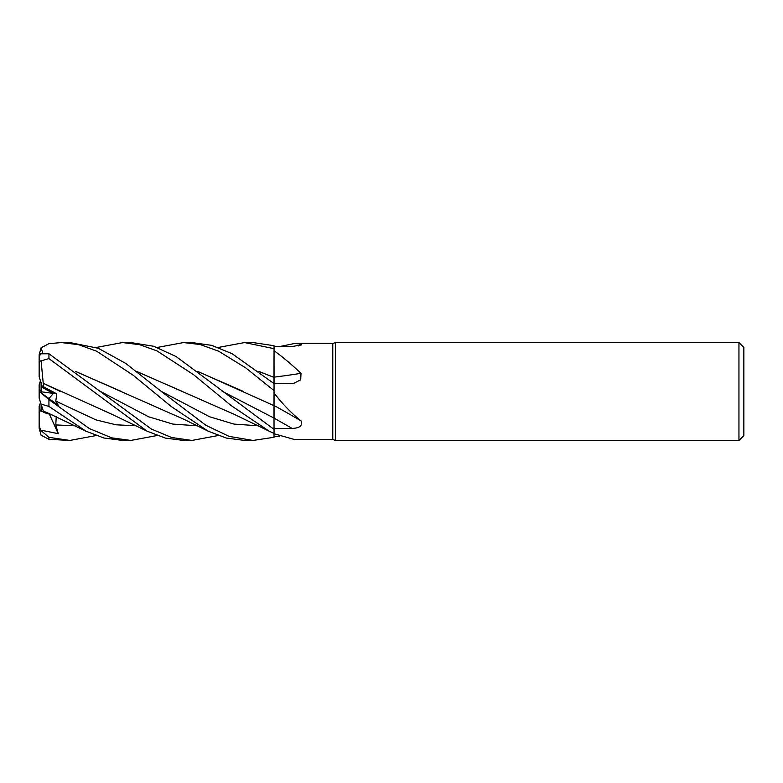 <?xml version="1.0" encoding="UTF-8"?>
<svg xmlns="http://www.w3.org/2000/svg" width="783" height="783" viewBox="0 0 783 783"><rect width="100%" height="100%" fill="white"/><g stroke="black" fill="none" stroke-linecap="round" stroke-linejoin="round"><path stroke-width="1.17" d="M273.972 407.366L273.991 417.672M273.981 415.107L273.981 414.354M197.854 371.455L273.972 405.653L274.05 389.963L274.05 405.692L274.05 345.724L253.017 342.562L244.56 342.562L274.05 348.68M273.972 383.102L274.05 377.377M258.977 371.455L273.972 377.396L274.05 347.975L274.05 377.298M738.956 440.438L738.956 342.562L743.85 347.456L743.85 435.544L738.956 440.438L335.467 440.438L332.775 439.459L294.32 439.459L274.05 433.753L274.05 429.378L176.234 356.617L153.752 346.282L130.83 342.562L122.51 342.562L139.58 344.667L157.089 350.941L193.655 374.744L231.102 405.545L269.225 431.208L274.05 433.43L274.05 437.227L274.03 433.42M332.775 439.459L332.775 343.541L335.467 342.562L738.956 342.562M279.404 346.615L294.32 343.541L332.775 343.541M294.31 343.541L301.005 343.982L301.758 344.882L292.069 346.526L274.05 346.654M274.05 350.725C282.428 356.754 291.413 364.281 301.005 373.325L300.701 379.814L293.928 383.259L274.05 383.797M274.05 392.988C282.428 403.93 291.413 413.209 301.005 420.843C302.855 425.59 299.879 428.115 292.069 428.409L274.05 428.644M335.467 440.438L335.467 342.562M157.177 435.524L130.83 440.438L111.812 437.863L89.34 428.555L48.938 399.604L40.462 392.361L58.236 405.261L55.779 401.092L56.807 393.869L43.799 386.939L41.108 388.202L41.108 382.251L42.448 387.575L53.41 393.418L48.938 398.518M40.559 402.511L39.15 406.348L39.15 410.546L43.642 411.975L41.108 411.222L41.108 404.185M274.05 405.496A827.553 381.517 -163.2 0 1 301.005 420.843M274.05 418.093L274.05 405.447M274.05 377.161A827.553 418.073 -162.7 0 0 301.005 373.325M298.313 345.969A827.553 799.58 -84.3 0 0 301.005 343.982M279.404 436.385L274.05 436.346M42.664 352.507L41.068 347.818L48.938 343.668L61.368 342.562L78.819 344.735L96.671 351.224L133.306 375.321L171.193 406.514L208.229 431.208L226.287 438.04L244.56 440.438L253.017 440.438L274.05 437.276L274.05 433.753M41.108 392.841L41.108 391.764L56.807 393.869M41.108 391.764L41.108 388.202M39.209 410.576L41.108 409.842M41.108 390.159L39.258 391.5L41.108 390.12M40.559 380.489L39.15 384.835L39.15 391.539M157.177 347.476L183.535 342.562L191.874 342.562L211.713 345.362L232.052 353.671L274.05 383.601M183.535 342.562L200.145 344.53L218.604 351.166L245.921 368.03L274.05 390.609M96.162 435.534L69.824 440.438L48.938 439.332L48.938 437.354L40.462 430.063L58.236 433.674L55.779 424.934L56.239 416.752M69.824 440.438L48.938 437.354M61.368 342.562L69.824 342.562L98.257 348.269L125.789 363.429L161.004 391.226L209.687 416.801L234.019 424.092L258.361 425.795M253.017 440.438L229.184 436.395L205.978 425.345L161.004 391.226M130.83 440.438L122.51 440.438L103.982 438.01L86.022 431.208L48.938 406.446L48.938 399.604M218.222 435.534L191.874 440.438L183.604 440.438M191.874 440.438L171.634 437.501L151.393 429.064L48.938 353.759L40.462 353.808L39.15 357.557L39.15 361.423L48.938 358.614L147.155 431.208L165.35 438.089L183.525 440.438M198.109 371.651L243.317 391.402M222.108 391.226L274.001 418.073L274.05 429.378M43.3 410.938L40.843 403.382M40.462 392.361L39.15 391.431L39.15 398.165L41.068 404.077L48.938 406.446M52.696 415.147L43.799 412.475L43.349 411.095L49.045 413.522L86.022 431.208M75.941 371.641L121.042 391.304M75.706 371.465L183.555 419.14L208.229 431.208M182.38 391.431L136.976 371.651M136.722 371.455L234.401 414.422L269.225 431.208M96.162 347.466L122.51 342.562M43.799 386.939L43.261 383.327L60.037 391.363M43.231 383.347L41.068 360.395M43.3 383.298L112.889 414.745L147.155 431.208M259.222 371.641L273.972 377.337L273.972 383.543M218.222 347.466L244.56 342.562M40.462 430.063L39.15 425.365L39.15 428.242L41.068 435.182L48.938 439.332M39.15 369.987L39.15 354.758L41.068 347.818M48.947 398.527L53.41 393.418L42.448 387.575L39.15 376.652L39.15 361.423M39.15 425.443L39.15 410.595M58.236 433.674L49.437 414.236M39.15 425.365L39.15 410.546M274.05 418.161A826.368 380.969 -163.2 0 1 292.069 428.409M48.938 358.614L48.938 353.759M55.779 424.934L75.099 425.795M100.009 391.216L148.623 416.791L172.926 424.092L197.238 425.795M55.779 401.092L95.937 419.884L116.021 424.807L136.105 425.795"/></g></svg>
